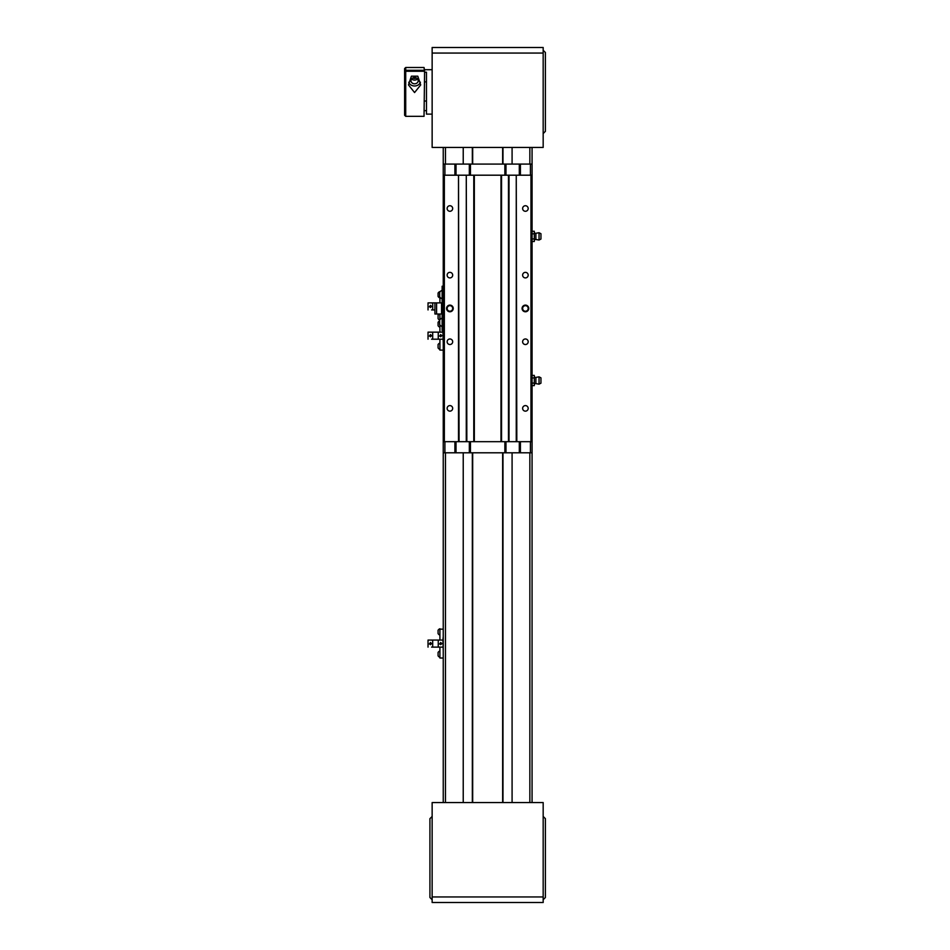<?xml version="1.0" encoding="UTF-8"?>
<svg xmlns="http://www.w3.org/2000/svg" width="950" height="950" viewBox="0 0 950 950"><rect width="100%" height="100%" fill="white"/><g stroke="black" fill="none" stroke-linecap="round" stroke-linejoin="round"><path stroke-width="1.43" d="M443.246 802.56L443.246 175.192L444.351 175.192L444.351 441.691L443.246 441.691M443.246 175.192L443.246 147.44M532.071 802.56L532.071 452.794L530.409 452.794L530.409 441.691L520.41 441.691L520.41 452.794L530.409 452.794M530.409 164.089L520.41 164.089L520.41 175.192L530.409 175.192L530.409 164.089L532.071 164.089L532.071 147.44M463.232 802.56L463.232 452.794M463.232 164.089L463.232 147.44M512.086 802.56L512.086 452.794M512.086 164.089L512.086 147.44M472.673 802.56L472.673 452.794M472.673 164.089L472.673 147.44M502.645 802.56L502.645 452.794M502.645 164.089L502.645 147.44M543.174 896.943L543.174 802.56L432.143 802.56L432.143 896.943L543.174 896.943L543.174 902.5L432.143 902.5L432.143 896.943M432.143 53.057L432.143 147.44L543.174 147.44L543.174 53.057L432.143 53.057L432.143 47.5L543.174 47.5L543.174 53.057M535.883 377.399L535.883 383.61L539.042 384.168L540.954 383.171L540.954 377.839L539.042 376.841L535.883 377.399A1.354 1.354 0 0 1 534.292 376.069M535.883 383.61A1.354 1.354 0 0 0 534.292 384.952M532.071 385.629L534.292 385.629L534.292 383.076L532.071 383.076M534.292 383.076L534.292 377.946L532.071 377.946M534.292 377.946L534.292 375.381L532.071 375.381M539.042 376.841L539.042 384.168M535.883 233.273L535.883 239.483L539.042 240.041L540.954 239.044L540.954 233.712L539.042 232.714L535.883 233.273A1.354 1.354 0 0 1 534.292 231.931M535.883 239.483A1.354 1.354 0 0 0 534.292 240.813M532.071 241.502L534.292 241.502L534.292 238.937L532.071 238.937M534.292 238.937L534.292 233.819L532.071 233.819M534.292 233.819L534.292 231.254L532.071 231.254M539.042 232.714L539.042 240.041M525.409 311.778A3.337 3.337 0 0 1 522.084 308.441A3.337 3.337 0 0 1 525.409 305.116A3.337 3.337 0 0 1 528.746 308.441A3.337 3.337 0 0 1 525.409 311.778M525.409 305.662A2.779 2.779 0 0 0 522.631 308.441A2.779 2.779 0 0 0 525.409 311.22A2.779 2.779 0 0 0 528.188 308.441A2.779 2.779 0 0 0 525.409 305.662M449.908 311.778A3.337 3.337 0 0 1 446.571 308.441A3.337 3.337 0 0 1 449.908 305.116A3.337 3.337 0 0 1 453.233 308.441A3.337 3.337 0 0 1 449.908 311.778M449.908 305.662A2.779 2.779 0 0 0 447.129 308.441A2.779 2.779 0 0 0 449.908 311.22A2.779 2.779 0 0 0 452.687 308.441A2.779 2.779 0 0 0 449.908 305.662M449.908 405.603A2.779 2.779 0 0 0 447.129 408.381A2.779 2.779 0 0 0 449.908 411.148A2.779 2.779 0 0 0 452.687 408.381A2.779 2.779 0 0 0 449.908 405.603M525.409 405.603A2.779 2.779 0 0 0 522.631 408.381A2.779 2.779 0 0 0 525.409 411.148A2.779 2.779 0 0 0 528.188 408.381A2.779 2.779 0 0 0 525.409 405.603M525.409 338.972A2.779 2.779 0 0 0 522.631 341.751A2.779 2.779 0 0 0 525.409 344.529A2.779 2.779 0 0 0 528.188 341.751A2.779 2.779 0 0 0 525.409 338.972M449.908 338.972A2.779 2.779 0 0 0 447.129 341.751A2.779 2.779 0 0 0 449.908 344.529A2.779 2.779 0 0 0 452.687 341.751A2.779 2.779 0 0 0 449.908 338.972M449.908 272.353A2.779 2.779 0 0 0 447.129 275.132A2.779 2.779 0 0 0 449.908 277.911A2.779 2.779 0 0 0 452.687 275.132A2.779 2.779 0 0 0 449.908 272.353M525.409 272.353A2.779 2.779 0 0 0 522.631 275.132A2.779 2.779 0 0 0 525.409 277.911A2.779 2.779 0 0 0 528.188 275.132A2.779 2.779 0 0 0 525.409 272.353M525.409 205.734A2.779 2.779 0 0 0 522.631 208.501A2.779 2.779 0 0 0 525.409 211.28A2.779 2.779 0 0 0 528.188 208.501A2.779 2.779 0 0 0 525.409 205.734M449.908 205.734A2.779 2.779 0 0 0 447.129 208.501A2.779 2.779 0 0 0 449.908 211.28A2.779 2.779 0 0 0 452.687 208.501A2.779 2.779 0 0 0 449.908 205.734M530.967 441.691L530.967 175.192L532.071 175.192L532.071 441.691L516.254 441.691L516.254 175.192L516.812 441.691M501.541 175.192L501.541 441.691L508.476 441.691L508.476 175.192L501.541 175.192M530.967 175.192L516.812 175.192M466.842 175.192L473.777 175.192L473.777 441.691L466.284 441.691L466.284 175.192L466.842 441.691M458.506 441.691L458.506 175.192L459.064 441.691L444.351 441.691M458.506 175.192L444.351 175.192M508.476 175.192L516.254 175.192M459.064 175.192L466.284 175.192M459.064 441.691L466.284 441.691M509.034 175.192L509.034 441.691L516.254 441.691M500.983 175.192L500.983 441.691M474.335 175.192L474.335 441.691M532.071 164.089L532.071 175.192M444.909 164.089L444.909 175.192L454.907 175.192L454.907 164.089L443.246 164.089M470.452 164.089L470.452 175.192L504.866 175.192L504.866 164.089L469.336 164.089L469.336 175.192M454.907 164.089L456.012 164.089L456.012 175.192M456.012 164.089L469.336 164.089M519.306 175.192L519.306 164.089L520.41 164.089M504.866 164.089L519.306 164.089M505.982 164.089L505.982 175.192M532.071 441.691L532.071 452.794M454.907 452.794L454.907 441.691L444.909 441.691L444.909 452.794L456.012 452.794L456.012 441.691M504.866 452.794L504.866 441.691L470.452 441.691L470.452 452.794L505.982 452.794L505.982 441.691M520.41 452.794L519.306 452.794L519.306 441.691M519.306 452.794L505.982 452.794M470.452 452.794L456.012 452.794M469.336 452.794L469.336 441.691M444.909 452.794L443.246 452.794M443.246 330.647L442.13 330.647L442.13 286.235L443.246 286.235M442.13 313.999L434.91 313.999L434.91 302.884L436.584 302.884L436.584 313.999M436.584 302.884L442.13 302.884M442.13 298.787A4.453 4.453 0 0 1 439.684 296.78L439.684 292.339A4.453 4.453 0 0 1 442.13 290.344M439.684 295.046L439.684 295.64M442.13 326.539A4.453 4.453 0 0 1 439.684 324.544L439.684 320.103A4.453 4.453 0 0 1 442.13 318.108M439.684 322.81L439.684 323.404M442.914 647.116L439.351 647.116A1.116 1.116 0 0 1 438.247 646L438.247 641.167A1.116 1.116 0 0 1 439.351 640.062L442.914 640.062L443.246 650.584M443.246 658.018L439.909 658.018L439.909 647.116L431.585 647.116A1.116 1.116 0 0 0 432.689 646L432.689 641.167A1.116 1.116 0 0 0 431.585 640.062L439.909 640.062L439.909 629.149L443.246 629.149M440.693 644.029L439.577 644.029L440.693 642.473L441.798 643.589L440.693 644.694L440.693 644.029M443.246 636.595L442.914 640.062M428.034 640.062L431.585 640.062L428.034 640.062L428.034 647.116M430.469 644.029L429.364 644.029L430.469 642.473L431.585 643.589L430.469 644.694L430.469 644.029M439.909 657.293A3.337 3.337 0 0 1 438.081 655.797L438.081 652.852M438.081 653.149L438.081 654.348M439.909 629.149L439.909 628.758A3.337 3.337 0 0 0 438.081 630.266L438.081 630.646M439.909 635.087A3.337 3.337 0 0 1 438.081 633.591L438.081 630.266M439.909 319.758L439.909 313.999M428.034 309.938L428.034 302.884L431.585 302.884A1.116 1.116 0 0 1 432.689 304L432.689 308.833A1.116 1.116 0 0 1 431.585 309.938L434.91 309.938M439.909 291.983L439.909 291.591A3.337 3.337 0 0 0 438.081 293.087L438.081 293.479M439.909 302.884L439.909 297.124M428.034 302.884L434.91 302.884M430.469 306.862L429.364 306.862L430.469 305.306L431.585 306.411L430.469 307.527L430.469 306.862M439.719 320.055A3.337 3.337 0 0 1 438.081 318.63L438.081 315.685M438.081 315.982L438.081 317.181M439.909 297.92A3.337 3.337 0 0 1 438.081 296.424L438.081 293.087M442.914 339.197L439.351 339.197A1.116 1.116 0 0 1 438.247 338.093L438.247 333.26A1.116 1.116 0 0 1 439.351 332.144L442.914 332.144L443.246 342.665M443.246 350.111L439.909 350.111L439.909 339.197L431.585 339.197A1.116 1.116 0 0 0 432.689 338.093L432.689 333.26A1.116 1.116 0 0 0 431.585 332.144L439.909 332.144L439.909 324.888M440.693 336.122L439.577 336.122L440.693 334.566L441.798 335.671L440.693 336.787L440.693 336.122M442.914 330.647L442.914 332.144M428.034 332.144L431.585 332.144L428.034 332.144L428.034 339.197M430.469 336.122L429.364 336.122L430.469 334.566L431.585 335.671L430.469 336.787L430.469 336.122M439.909 349.386A3.337 3.337 0 0 1 438.081 347.89L438.081 344.945M438.081 345.242L438.081 346.441M439.909 327.18A3.337 3.337 0 0 1 438.081 325.684L438.081 322.727M543.174 816.442L545.395 818.663L545.395 897.501L543.174 899.721M432.143 899.721L429.923 897.501L429.923 818.663L432.143 816.442M543.174 50.279L545.395 52.499L545.395 131.338L543.174 133.558M426.479 81.866L424.591 81.866M424.591 110.663L426.479 110.663M432.143 114.119L426.479 114.119L426.479 72.224L424.591 72.224L424.032 67.486L424.591 70.787M404.605 71.262L405.709 70.3L405.709 67.486L404.605 68.602L404.605 115.235L405.709 116.339L424.032 116.339L424.591 71.725L424.032 116.339M404.605 72.212L405.709 71.25L405.709 116.339M412.882 77.948A2.779 2.399 180 0 0 416.314 77.948M411.386 76.19L408.488 84.918L414.568 92.554L420.707 84.918L417.798 76.19L411.386 76.19M405.709 71.25L424.032 71.25M411.683 78.85A3.61 3.123 180 0 0 417.501 78.85M414.592 77.567A3.61 3.123 180 0 0 414.592 83.814A3.61 3.123 180 0 0 414.592 77.567M424.591 101.021L426.479 101.021M404.605 108.181L404.605 109.119M405.709 70.3L424.032 70.3M420.423 82.258A6.104 5.284 0 0 1 414.592 85.987A6.104 5.284 0 0 1 408.761 82.258M445.467 802.56L445.467 452.794M445.467 164.089L445.467 147.44M529.851 802.56L529.851 452.794M529.851 164.089L529.851 147.44M472.34 802.56L472.34 452.794M472.34 164.089L472.34 147.44M502.978 802.56L502.978 452.794M502.978 164.089L502.978 147.44M443.246 288.456L442.13 288.456M442.13 328.427L443.246 328.427M441.572 302.884L441.572 313.999M439.909 650.964A3.337 3.337 0 0 0 438.081 652.472M439.446 313.999A3.337 3.337 0 0 0 438.081 315.293M439.909 343.057A3.337 3.337 0 0 0 438.081 344.553M439.684 320.934A3.337 3.337 0 0 0 438.081 322.347M432.143 69.706L424.591 69.706M405.709 67.486L424.032 67.486"/></g></svg>
